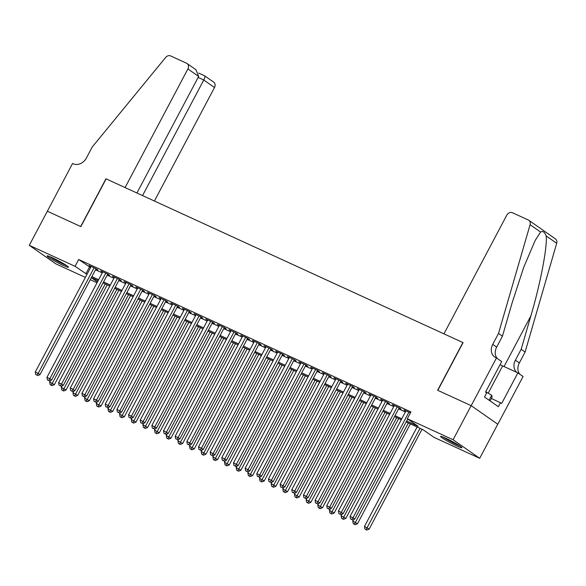 <?xml version="1.0" encoding="UTF-8"?>
<svg xmlns="http://www.w3.org/2000/svg" width="586" height="586" viewBox="0 0 586 586"><rect width="100%" height="100%" fill="white"/><g stroke="black" fill="none" stroke-linecap="round" stroke-linejoin="round"><path stroke-width="0.88" d="M52.154 257.65A12.079 1.011 27.9 0 1 63.171 263.422A12.079 1.011 27.9 0 1 68.437 267.216A12.079 1.011 27.9 0 1 63.369 265.48A12.079 1.011 27.9 0 1 52.344 259.708A12.079 1.011 27.9 0 1 47.085 255.914A12.079 1.011 27.9 0 1 52.154 257.65M445.631 438.152A12.079 1.011 27.9 0 1 456.655 443.924A12.079 1.011 27.9 0 1 461.915 447.726A12.079 1.011 27.9 0 1 456.846 445.99A12.079 1.011 27.9 0 1 445.829 440.218A12.079 1.011 27.9 0 1 440.569 436.423A12.079 1.011 27.9 0 1 445.631 438.152M85.38 277.42L55.904 263.898L29.3 245.322L47.349 211.231L80.868 226.606L106.139 178.884L462.896 342.539L437.625 390.269L471.144 405.644L497.748 424.22L479.7 458.311L433.94 437.324L423.151 429.787L406.157 421.993M97.034 282.767L90.273 279.669M95.884 269.077L97.921 270.007L96.126 268.754L89.131 265.546L90.984 266.828M107.538 274.424L109.582 275.361L107.787 274.101L100.792 270.893L102.645 272.175M119.2 279.771L121.243 280.709L119.441 279.449L112.446 276.24L114.307 277.522M130.861 285.118L132.897 286.056L131.103 284.796L124.107 281.588L125.961 282.87M142.515 290.466L144.559 291.403L142.757 290.151L135.762 286.942L137.622 288.224M154.177 295.813L156.22 296.75L154.418 295.498L147.423 292.289L149.284 293.571M165.838 301.16L167.874 302.098L166.08 300.845L159.084 297.637L160.938 298.919M177.492 306.515L179.536 307.445L177.734 306.192L170.738 302.984L172.599 304.266M189.153 311.862L191.19 312.799L189.395 311.54L182.4 308.331L184.253 309.613M200.808 317.209L202.851 318.147L201.057 316.887L194.061 313.678L195.914 314.96M212.469 322.556L214.513 323.494L212.711 322.234L205.715 319.026L207.576 320.308M224.13 327.904L226.167 328.841L224.372 327.589L217.377 324.38L219.23 325.662M235.784 333.251L237.828 334.188L236.026 332.936L229.031 329.728L230.891 331.009M247.446 338.605L249.49 339.536L247.688 338.283L240.692 335.075L242.553 336.357M259.107 343.953L261.144 344.883L259.349 343.63L252.354 340.422L254.207 341.704M270.761 349.3L272.805 350.238L271.003 348.978L264.008 345.769L265.868 347.051M282.423 354.647L284.459 355.585L282.664 354.325L275.669 351.117L277.53 352.398M294.084 359.994L296.12 360.932L294.326 359.679L287.33 356.464L289.184 357.746M305.738 365.342L307.782 366.279L305.98 365.027L298.985 361.818L300.845 363.1M317.4 370.689L319.436 371.627L317.641 370.374L310.646 367.166L312.499 368.448M329.054 376.044L331.097 376.974L329.295 375.721L322.307 372.513L324.161 373.795M340.715 381.391L342.759 382.321L340.957 381.068L333.961 377.86L335.822 379.142M352.376 386.738L354.413 387.676L352.618 386.416L345.623 383.207L347.476 384.489M364.031 392.085L366.074 393.023L364.272 391.763L357.277 388.555L359.137 389.837M375.692 397.433L377.728 398.37L375.934 397.118L368.938 393.902L370.799 395.191M387.353 402.78L389.39 403.717L387.595 402.465L380.6 399.256L382.453 400.538M399.007 408.127L401.051 409.065L399.249 407.812L392.254 404.604L394.114 405.886M406.669 421.026L418.118 426.278L407.329 418.741L410.94 411.929L78.671 259.495L90.603 267.553M95.496 269.802L102.264 272.9M107.157 275.149L113.918 278.255M118.819 280.496L125.58 283.602M130.473 285.843L137.234 288.949M142.134 291.191L148.895 294.297M153.788 296.545L160.557 299.644M165.45 301.893L172.211 304.991M177.111 307.24L183.872 310.338M188.765 312.587L195.534 315.693M200.427 317.934L207.188 321.04M212.088 323.282L218.849 326.387M223.742 328.629L230.503 331.735M235.404 333.983L242.165 337.082M247.058 339.331L253.826 342.429M258.719 344.678L265.48 347.776M270.38 350.025L277.141 353.131M282.034 355.372L288.803 358.478M293.696 360.72L300.457 363.825M305.357 366.074L312.118 369.173M317.011 371.421L323.772 374.52M328.673 376.769L335.434 379.867M340.327 382.116L347.095 385.222M351.988 387.463L358.749 390.569M363.65 392.81L370.411 395.916M375.304 398.158L382.072 401.263M386.965 403.512L393.726 406.611M398.627 408.86L405.387 411.958M410.412 412.932L403.915 409.951L405.768 411.233M471.144 405.644L453.095 439.734L479.7 458.311M29.3 245.322L75.059 266.315L86.992 274.373M78.671 259.495L75.059 266.315M407.329 418.741L453.095 439.734M91.885 276.621L98.653 279.72M103.546 281.969L110.307 285.067M115.208 287.316L121.969 290.422M126.862 292.663L133.63 295.769M138.523 298.01L145.284 301.116M150.184 303.358L156.945 306.463M161.839 308.712L168.6 311.811M173.5 314.059L180.261 317.158M185.154 319.407L191.922 322.505M196.815 324.754L203.576 327.86M208.477 330.101L215.238 333.207M220.131 335.448L226.899 338.554M231.792 340.796L238.553 343.901M243.454 346.15L250.215 349.249M255.108 351.497L261.869 354.596M266.769 356.845L273.53 359.943M278.423 362.192L285.192 365.298M290.085 367.539L296.846 370.645M301.746 372.886L308.507 375.992M313.4 378.241L320.168 381.34M325.062 383.588L331.822 386.687M336.723 388.936L343.484 392.034M348.377 394.283L355.138 397.381M360.038 399.63L366.799 402.736M371.692 404.977L378.461 408.083M383.354 410.325L390.115 413.43M395.015 415.679L401.776 418.778M91.328 277.676L97.466 281.961M401.263 419.744L394.503 416.646M389.602 414.397L382.841 411.299M377.948 409.05L371.18 405.952M366.287 403.703L359.526 400.597M354.625 398.355L347.864 395.25M342.971 393.008L336.203 389.902M331.31 387.661L324.549 384.555M319.648 382.306L312.887 379.208M307.994 376.959L301.233 373.861M296.333 371.612L289.572 368.513M284.679 366.265L277.911 363.159M273.017 360.917L266.256 357.812M261.356 355.57L254.595 352.464M249.702 350.223L242.934 347.117M238.041 344.868L231.28 341.77M226.379 339.521L219.618 336.423M214.725 334.174L207.964 331.075M203.064 328.827L196.303 325.721M191.41 323.479L184.641 320.374M179.748 318.132L172.987 315.026M168.087 312.785L161.326 309.679M156.433 307.43L149.664 304.332M144.771 302.083L138.01 298.985M133.11 296.736L126.349 293.637M121.456 291.389L114.695 288.283M109.794 286.041L103.033 282.935M98.14 280.694L91.372 277.588M89.46 267.033L85.849 273.845M408.867 412.222L352.984 517.768L350.069 516.434L405.952 410.889M407.731 419.027L354.779 519.028L352.984 517.768L351.71 519.518L350.545 518.984L351.71 519.518M352.428 520.024L354.779 519.028M350.069 516.434L350.545 518.984M417.115 427.018L364.455 526.477L369.165 529.07L422.008 429.267M366.096 529.561L364.924 529.026L366.814 530.066L366.096 529.561L420.03 428.359M364.924 529.026L364.455 526.477M369.165 529.07L366.814 530.066M443.119 437.068A11.998 1.004 -152.1 0 0 459.944 445.975M490.064 400.912L492.13 397.015L491.698 395.206L485.721 391.726M489.054 400.201L491.698 395.206M459.058 445.397A10.453 0.872 27.9 0 1 444.093 437.471M49.642 256.565A11.998 1.004 -152.1 0 0 66.46 265.473M65.581 264.887A10.453 0.872 27.9 0 1 50.616 256.968M443.946 333.852L506.765 215.209A4.644 3.831 -55.1 0 1 512.428 212.725L528.345 220.021A4.644 3.831 -55.1 0 1 528.836 220.307A4.644 3.831 -55.1 0 1 530.096 224.694L498.503 333.449L492.723 344.363A10.841 8.937 -55.1 0 0 494.679 356.991A10.841 8.937 -55.1 0 0 495.829 357.65L496.474 357.943L471.203 405.673L437.801 390.349L463.072 342.62L443.946 333.852M528.836 220.307L555.447 238.883A4.644 3.831 124.9 0 1 556.7 243.271L525.107 352.025L521.174 349.278L530.857 315.927C540.307 284.188 547.544 246.413 546.181 235.924C544.621 231.975 542.768 230.686 540.614 232.041L535.201 240.399L523.723 267.275L512.127 302.852L502.436 336.196L496.664 347.11A10.841 8.937 -55.1 0 0 497.206 358.456M502.436 336.196L498.503 333.449M525.107 352.025L519.335 362.939A10.841 8.937 -55.1 0 0 519.877 374.286M516.793 372.388A10.841 8.937 -55.1 0 1 515.394 360.185L521.174 349.278M471.203 405.673L497.807 424.249L523.078 376.52L517.863 372.879L501.689 403.424L491.383 398.421M496.474 357.943L501.689 361.584L485.516 392.129L486.666 392.935L484.497 397.022L498.378 406.713L500.539 402.626M517.863 372.879L502.649 365.898A17.419 1.458 27.9 0 1 500.048 364.675M154.404 201.02L214.513 87.512L203.76 80.004L198.134 77.425M142.559 195.585L203.76 80.004C204.983 77.528 205.254 76.136 204.587 75.814L213.67 82.099A4.644 3.831 124.9 0 1 214.513 87.512M47.29 211.209L80.692 226.526L105.963 178.803L125.089 187.571L187.901 68.936A4.644 3.831 -55.1 0 0 187.066 63.522A4.644 3.831 -55.1 0 0 186.568 63.237L170.658 55.934A4.644 3.831 -55.1 0 0 165.611 57.494L92.192 147.064L86.42 157.971A10.841 8.937 124.9 0 1 73.206 163.772L72.561 163.479L47.349 211.246M136.934 193.006L198.654 76.436L187.901 68.936M187.066 63.522L195.973 69.741L198.654 76.436M397.213 406.874L341.323 512.42L338.408 511.087L394.297 405.541M399.191 407.783L343.125 513.68L341.323 512.42L340.056 514.171L338.884 513.636L340.056 514.171M340.774 514.676L343.125 513.68M338.408 511.087L338.884 513.636M385.551 401.527L329.669 507.073L326.754 505.74L382.636 400.187M387.536 402.435L331.464 508.333L329.669 507.073L328.394 508.824L327.23 508.289L328.394 508.824M329.112 509.322L331.464 508.333M326.754 505.74L327.23 508.289M373.89 396.18L318.008 501.726L315.092 500.385L370.982 394.839M375.875 397.088L319.81 502.978L318.008 501.726L316.733 503.477L315.568 502.942L316.733 503.477M317.451 503.975L319.81 502.978M315.092 500.385L315.568 502.942M362.236 390.833L306.353 496.379L303.438 495.038L359.321 389.492M364.214 391.741L308.148 497.631L306.353 496.379L305.079 498.129L303.907 497.595L305.079 498.129M305.797 498.627L308.148 497.631M303.438 495.038L303.907 497.595M353.651 519.504L352.794 521.13L357.504 523.723L410.347 423.92M354.435 524.214L353.27 523.679L355.153 524.712L354.435 524.214L408.369 423.004M353.27 523.679L352.794 521.13M357.504 523.723L355.153 524.712M341.997 514.156L341.133 515.775L345.85 518.368L398.692 418.565M342.773 518.866L341.609 518.332L343.499 519.364L342.773 518.866L396.707 417.657M341.609 518.332L341.133 515.775M345.85 518.368L343.499 519.364M330.336 508.809L329.479 510.428L334.188 513.021L387.031 413.218M331.119 513.519L329.955 512.984L331.837 514.017L331.119 513.519L385.053 412.31M329.955 512.984L329.479 510.428M334.188 513.021L331.837 514.017M318.674 503.462L317.817 505.081L322.527 507.674L375.377 407.871M319.458 508.165L318.293 507.63L320.176 508.67L319.458 508.165L373.392 406.962M318.293 507.63L317.817 505.081M322.527 507.674L320.176 508.67M350.575 385.478L294.692 491.031L291.777 489.691L347.659 384.145M352.56 386.394L296.487 492.284L294.692 491.031L293.418 492.775L292.253 492.24L293.418 492.775M294.135 493.28L296.487 492.284M291.777 489.691L292.253 492.24M307.02 498.107L306.156 499.733L310.873 502.327L363.716 402.523M307.804 502.817L306.632 502.283L308.522 503.323L307.804 502.817L361.73 401.615M306.632 502.283L306.156 499.733M310.873 502.327L308.522 503.323M338.92 380.131L283.031 485.684L280.115 484.344L336.005 378.798M340.898 381.039L284.833 486.937L283.031 485.684L281.756 487.427L280.591 486.893L281.756 487.427M282.481 487.933L284.833 486.937M280.115 484.344L280.591 486.893M295.359 492.76L294.502 494.386L299.212 496.979L352.054 397.176M296.142 497.47L294.978 496.935L296.86 497.975L296.142 497.47L350.076 396.268M294.978 496.935L294.502 494.386M299.212 496.979L296.86 497.975M327.259 374.784L271.377 480.33L268.461 478.996L324.344 373.45M329.237 375.692L273.171 481.589L271.377 480.33L270.102 482.08L268.937 481.546L270.102 482.08M270.82 482.586L273.171 481.589M268.461 478.996L268.937 481.546M283.705 487.413L282.84 489.039L287.558 491.632L340.4 391.829M284.481 492.123L283.316 491.588L285.199 492.621L284.481 492.123L338.415 390.921M283.316 491.588L282.84 489.039M287.558 491.632L285.199 492.621M315.598 369.436L259.715 474.982L256.8 473.649L312.682 368.096M317.583 370.345L261.51 476.242L259.715 474.982L258.441 476.733L257.276 476.198L258.441 476.733M259.159 477.231L261.51 476.242M256.8 473.649L257.276 476.198M272.043 482.066L271.186 483.692L275.896 486.277L328.739 386.482M272.827 486.776L271.655 486.241L273.545 487.274L272.827 486.776L326.761 385.566M271.655 486.241L271.186 483.692M275.896 486.277L273.545 487.274M303.944 364.089L248.054 469.635L245.138 468.302L301.028 362.749M305.921 364.997L249.856 470.888L248.054 469.635L246.787 471.386L245.615 470.851L246.787 471.386M247.504 471.884L249.856 470.888M245.138 468.302L245.615 470.851M260.382 476.718L259.525 478.337L264.235 480.93L317.077 381.127M261.166 481.428L260.001 480.894L261.883 481.926L261.166 481.428L315.1 380.219M260.001 480.894L259.525 478.337M264.235 480.93L261.883 481.926M292.282 358.742L236.4 464.288L233.484 462.947L289.367 357.401M294.267 359.65L238.194 465.54L236.4 464.288L235.125 466.038L233.96 465.504L235.125 466.038M235.843 466.537L238.194 465.54M233.484 462.947L233.96 465.504M248.728 471.371L247.863 472.99L252.581 475.583L305.423 375.78M249.504 476.074L248.339 475.539L250.229 476.579L249.504 476.074L303.438 374.872M248.339 475.539L247.863 472.99M252.581 475.583L250.229 476.579M280.621 353.395L224.738 458.941L221.823 457.6L277.713 352.054M282.606 354.303L226.54 460.193L224.738 458.941L223.464 460.684L222.299 460.149L223.464 460.684M224.182 461.189L226.54 460.193M221.823 457.6L222.299 460.149M237.066 466.024L236.209 467.643L240.919 470.236L293.762 370.433M237.85 470.726L236.685 470.192L238.568 471.232L237.85 470.726L291.784 369.524M236.685 470.192L236.209 467.643M240.919 470.236L238.568 471.232M268.967 348.04L213.084 453.593L210.169 452.253L266.051 346.707M270.944 348.956L214.879 454.846L213.084 453.593L211.81 455.337L210.638 454.802L211.81 455.337M212.528 455.842L214.879 454.846M210.169 452.253L210.638 454.802M225.405 460.669L224.548 462.295L229.258 464.888L282.1 365.085M226.189 465.379L225.024 464.845L226.907 465.885L226.189 465.379L280.123 364.177M225.024 464.845L224.548 462.295M229.258 464.888L226.907 465.885M257.305 342.693L201.423 448.246L198.508 446.906L254.39 341.36M259.29 343.601L203.217 449.499L201.423 448.246L200.148 449.989L198.984 449.455L200.148 449.989M200.866 450.495L203.217 449.499M198.508 446.906L198.984 449.455M213.751 455.322L212.886 456.948L217.604 459.541L270.446 359.738M214.527 460.032L213.363 459.497L215.252 460.537L214.527 460.032L268.461 358.83M213.363 459.497L212.886 456.948M217.604 459.541L215.252 460.537M245.651 337.346L189.761 442.891L186.846 441.558L242.736 336.012M247.629 338.254L191.563 444.151L189.761 442.891L188.487 444.642L187.322 444.107L188.487 444.642M189.212 445.148L191.563 444.151M186.846 441.558L187.322 444.107M202.089 449.975L201.232 451.601L205.942 454.194L258.785 354.391M202.873 454.685L201.709 454.15L203.591 455.183L202.873 454.685L256.807 353.483M201.709 454.15L201.232 451.601M205.942 454.194L203.591 455.183M233.99 331.998L178.107 437.544L175.192 436.211L231.074 330.658M235.968 332.907L179.902 438.804L178.107 437.544L176.833 439.295L175.668 438.76L176.833 439.295M177.551 439.793L179.902 438.804M175.192 436.211L175.668 438.76M190.435 444.627L189.571 446.254L194.288 448.839L247.131 349.036M191.212 449.337L190.047 448.803L191.93 449.836L191.212 449.337L245.146 348.128M190.047 448.803L189.571 446.254M194.288 448.839L191.93 449.836M222.328 326.651L166.446 432.197L163.531 430.864L219.413 325.311M224.313 327.559L168.241 433.45L166.446 432.197L165.171 433.948L164.007 433.413L165.171 433.948M165.889 434.446L168.241 433.45M163.531 430.864L164.007 433.413M178.774 439.28L177.917 440.899L182.627 443.492L235.469 343.689M179.558 443.99L178.386 443.456L180.276 444.488L179.558 443.99L233.492 342.781M178.386 443.456L177.917 440.899M182.627 443.492L180.276 444.488M210.674 321.304L154.785 426.85L151.869 425.509L207.759 319.963M212.652 322.212L156.587 428.102L154.785 426.85L153.51 428.6L152.345 428.066L153.51 428.6M154.235 429.099L156.587 428.102M151.869 425.509L152.345 428.066M167.113 433.933L166.256 435.552L170.966 438.145L223.808 338.342M167.896 438.636L166.732 438.101L168.614 439.141L167.896 438.636L221.83 337.433M166.732 438.101L166.256 435.552M170.966 438.145L168.614 439.141M199.013 315.957L143.131 421.502L140.215 420.162L196.098 314.616M200.998 316.865L144.925 422.755L143.131 421.502L141.856 423.246L140.691 422.711L141.856 423.246M142.574 423.751L144.925 422.755M140.215 420.162L140.691 422.711M155.458 428.586L154.594 430.205L159.311 432.798L212.154 332.995M156.235 433.288L155.07 432.754L156.96 433.794L156.235 433.288L210.169 332.086M155.07 432.754L154.594 430.205M159.311 432.798L156.96 433.794M187.352 310.602L131.469 416.155L128.554 414.815L184.444 309.269M189.337 311.51L133.271 417.408L131.469 416.155L130.195 417.899L129.03 417.364L130.195 417.899M130.912 418.404L133.271 417.408M128.554 414.815L129.03 417.364M143.797 423.231L142.94 424.857L147.65 427.45L200.493 327.647M144.581 427.941L143.416 427.406L145.299 428.447L144.581 427.941L198.515 326.739M143.416 427.406L142.94 424.857M147.65 427.45L145.299 428.447M175.697 305.255L119.815 410.808L116.9 409.468L172.782 303.922M177.675 306.163L121.61 412.061L119.815 410.808L118.54 412.551L117.368 412.017L118.54 412.551M119.258 413.057L121.61 412.061M116.9 409.468L117.368 412.017M132.136 417.884L131.279 419.51L135.989 422.103L188.831 322.3M132.919 422.594L131.755 422.059L133.637 423.099L132.919 422.594L186.853 321.392M131.755 422.059L131.279 419.51M135.989 422.103L133.637 423.099M164.036 299.907L108.154 405.453L105.238 404.12L161.121 298.574M166.021 300.816L109.948 406.713L108.154 405.453L106.879 407.204L105.714 406.669L106.879 407.204M107.597 407.71L109.948 406.713M105.238 404.12L105.714 406.669M120.482 412.537L119.617 414.163L124.335 416.756L177.177 316.953M121.258 417.247L120.093 416.712L121.983 417.745L121.258 417.247L175.192 316.044M120.093 416.712L119.617 414.163M124.335 416.756L121.983 417.745M152.382 294.56L96.492 400.106L93.577 398.773L149.467 293.22M154.36 295.469L98.294 401.366L96.492 400.106L95.218 401.857L94.053 401.322L95.218 401.857M95.943 402.355L98.294 401.366M93.577 398.773L94.053 401.322M108.82 407.189L107.963 408.816L112.673 411.401L165.516 311.598M109.604 411.899L108.439 411.365L110.322 412.398L109.604 411.899L163.538 310.69M108.439 411.365L107.963 408.816M112.673 411.401L110.322 412.398M140.721 289.213L84.838 394.759L81.923 393.426L137.805 287.873M142.698 290.121L86.633 396.011L84.838 394.759L83.564 396.51L82.399 395.975L83.564 396.51M84.281 397.008L86.633 396.011M81.923 393.426L82.399 395.975M97.166 401.842L96.302 403.461L101.019 406.054L153.862 306.251M97.943 406.552L96.778 406.017L98.66 407.05L97.943 406.552L151.877 305.343M96.778 406.017L96.302 403.461M101.019 406.054L98.66 407.05M129.059 283.866L73.177 389.412L70.261 388.071L126.144 282.525M131.044 284.774L74.971 390.664L73.177 389.412L71.902 391.162L70.738 390.628L71.902 391.162M72.62 391.66L74.971 390.664M70.261 388.071L70.738 390.628M85.505 396.495L84.648 398.114L89.358 400.707L142.2 300.904M86.288 401.198L85.117 400.663L87.006 401.703L86.288 401.198L140.222 299.995M85.117 400.663L84.648 398.114M89.358 400.707L87.006 401.703M117.405 278.518L61.515 384.064L58.6 382.724L114.49 277.178M119.383 279.427L63.317 385.317L61.515 384.064L60.241 385.808L59.076 385.273L60.241 385.808M60.966 386.313L63.317 385.317M58.6 382.724L59.076 385.273M73.843 391.14L72.986 392.767L77.696 395.36L130.539 295.556M74.627 395.85L73.462 395.316L75.345 396.356L74.627 395.85L128.561 294.648M73.462 395.316L72.986 392.767M77.696 395.36L75.345 396.356M105.744 273.164L49.861 378.717L46.946 377.377L102.828 271.831M107.729 274.072L51.656 379.97L49.861 378.717L48.587 380.461L47.422 379.926L48.587 380.461M49.305 380.966L51.656 379.97M46.946 377.377L47.422 379.926M62.189 385.793L61.325 387.419L66.042 390.012L118.885 290.209M62.966 390.503L61.801 389.968L63.691 391.008L62.966 390.503L116.9 289.301M61.801 389.968L61.325 387.419M66.042 390.012L63.691 391.008M94.082 267.817L38.2 373.363L35.285 372.029L91.174 266.484M96.067 268.725L40.002 374.622L38.2 373.363L36.925 375.113L35.761 374.579L36.925 375.113M37.643 375.619L40.002 374.622M35.285 372.029L35.761 374.579M50.528 380.446L49.671 382.072L54.381 384.665L107.223 284.862M51.312 385.156L50.147 384.621L52.029 385.661L51.312 385.156L105.246 283.954M50.147 384.621L49.671 382.072M54.381 384.665L52.029 385.661M496.664 347.11L492.723 344.363M515.394 360.185L519.335 362.939M556.7 243.271L546.181 235.924M540.614 232.041L530.096 224.694M530.857 315.927L504.055 366.543M488.211 393.177L502.649 365.898M204.712 75.843L198.727 73.103"/></g></svg>
